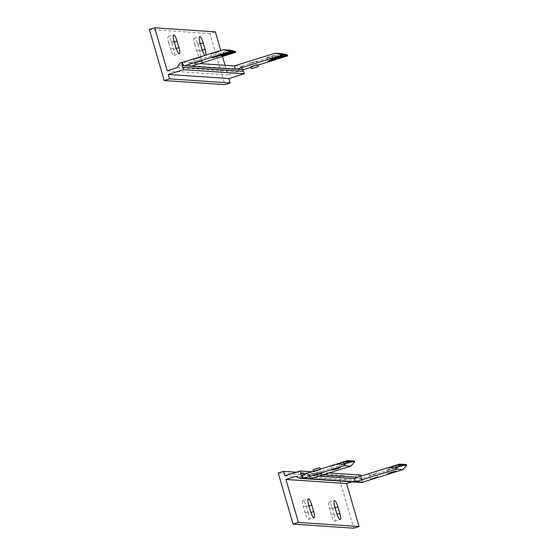 <?xml version="1.0" encoding="UTF-8"?>
<svg xmlns="http://www.w3.org/2000/svg" width="556" height="556" viewBox="0 0 556 556"><rect width="100%" height="100%" fill="white"/><g stroke="black" fill="none" stroke-linecap="round" stroke-linejoin="round"><path stroke-width="0.42" stroke-dasharray="2.78 2.08" d="M267.068 57.768A4.323 0.361 163.8 0 0 271.613 56.733A4.323 0.361 163.8 0 0 275.234 55.315A4.323 0.361 163.8 0 0 275.234 55.308A4.323 0.361 163.8 0 0 270.987 56.163A4.323 0.361 163.8 0 0 266.936 57.72A4.323 0.361 163.8 0 0 267.068 57.768M276.304 58.992L275.755 59.332L276.304 58.992M274.33 59.242L275.804 58.957L275.178 58.707L270.272 58.38M257.789 64.739L250.784 66.776M250.36 64.976L257.254 62.897L250.36 64.976M249.825 63.141L256.719 61.063L249.825 63.141M201.814 60.965L194.808 63.002M194.385 61.202L201.279 59.131L194.385 61.202M193.849 59.367L200.751 57.296L193.849 59.367M211.092 53.995A4.323 0.361 163.8 0 0 215.645 52.966A4.323 0.361 163.8 0 0 219.259 51.548A4.323 0.361 163.8 0 0 219.259 51.541A4.323 0.361 163.8 0 0 215.012 52.396A4.323 0.361 163.8 0 0 210.96 53.946A4.323 0.361 163.8 0 0 211.092 53.995M220.329 55.218L219.787 55.565L220.329 55.218L219.259 51.541M218.355 55.468L219.828 55.183L218.293 54.877M281.927 53.654L241.638 66.206A5.762 5.595 -86.1 0 0 241.193 66.366L242.152 66.435L243.076 69.618M284.609 56.503A0.577 0.556 93.9 0 1 285.464 56.559M281.934 57.337A0.577 0.556 93.9 0 1 282.782 57.393M279.251 58.171A0.577 0.556 93.9 0 1 280.106 58.227M276.568 59.005A0.577 0.556 93.9 0 1 277.423 59.068M250.944 67.318L257.908 65.142M242.298 69.563A0.959 0.931 93.9 0 1 243.479 69.639M242.159 69.688L241.193 66.366M229.955 53.835A0.577 0.556 93.9 0 1 230.809 53.897M227.272 54.669A0.577 0.556 93.9 0 1 228.127 54.731M195.545 64.878L202.335 62.765M215.36 31.887L210.001 33.555L224.839 84.63M242.152 66.435A5.762 5.595 -86.1 0 0 239.275 69.069L237.871 71.752L227.849 74.872L225.062 65.281M222.504 56.483L220.76 50.464M190.319 66.06A0.959 0.931 93.9 0 1 191.5 66.143M229.955 50.151L189.659 62.71A5.762 5.595 -86.1 0 0 189.221 62.863L200.501 63.627M232.637 53.001A0.577 0.556 93.9 0 1 233.492 53.056M224.596 55.51A0.577 0.556 93.9 0 1 225.451 55.565M190.18 66.185L189.221 62.863M168.642 42.659L170.511 49.088A6.526 1.46 72.7 0 0 174.007 55.426A6.526 1.46 72.7 0 0 173.618 49.296L171.748 42.868A6.526 1.46 72.7 0 0 168.253 36.529A6.526 1.46 72.7 0 0 168.642 42.659L174 40.984M194.753 44.417L196.622 50.846A6.526 1.46 72.7 0 0 200.118 57.185A6.526 1.46 72.7 0 0 199.729 51.055L197.86 44.626A6.526 1.46 72.7 0 0 194.364 38.288A6.526 1.46 72.7 0 0 194.753 44.417L200.111 42.742M205.796 55.127A6.526 1.46 -107.3 0 1 205.477 55.51A6.526 1.46 -107.3 0 1 204.997 55.378M177.232 67.672L237.871 71.752M167.217 70.793L227.849 74.872M210.001 33.555L149.362 29.468M338.555 463.85L337.082 464.135A4.323 0.361 163.8 0 0 332.842 465.351A4.323 0.361 163.8 0 0 330.757 466.289A4.323 0.361 163.8 0 0 333.892 465.74A4.323 0.361 163.8 0 0 338.514 464.232L339.056 463.885A4.323 0.361 163.8 0 0 339.056 463.878A4.323 0.361 163.8 0 0 338.555 463.85L337.436 463.773M354.394 461.049L352.219 461.723A0.577 0.556 93.9 0 1 351.204 462.036L349.536 462.557A0.577 0.556 93.9 0 1 348.529 462.877L346.854 463.391A0.577 0.556 93.9 0 1 345.846 463.711L344.178 464.232A0.577 0.556 93.9 0 1 343.163 464.545L338.514 464.232L339.056 463.885L340.126 467.554M313.647 471.71L320.541 469.632L313.647 471.71M313 469.827L320.013 467.798M314.182 473.545L321.076 471.467L314.182 473.545M369.622 475.477L376.516 473.399L369.622 475.477M368.975 473.601L372.958 472.76L375.78 471.523M370.15 477.312L377.051 475.241L370.15 477.312M394.531 467.624L393.057 467.902A4.323 0.361 163.8 0 0 388.811 469.125A4.323 0.361 163.8 0 0 386.733 470.056A4.323 0.361 163.8 0 0 389.867 469.514A4.323 0.361 163.8 0 0 394.489 467.999L395.031 467.652A4.323 0.361 163.8 0 0 395.031 467.645A4.323 0.361 163.8 0 0 394.531 467.624L389.415 467.276M388.818 467.825L393.565 468.145L389.256 467.652M395.142 468.048L394.489 467.999L395.031 467.652L396.15 467.728A0.577 0.556 93.9 0 1 395.142 468.048L362.206 478.306A0.959 0.931 93.9 0 1 361.08 479.022L362.046 482.344M406.367 464.545L404.191 465.226A0.577 0.556 93.9 0 1 403.183 465.539L401.515 466.06A0.577 0.556 93.9 0 1 400.501 466.373L398.833 466.894A0.577 0.556 93.9 0 1 397.825 467.207L396.15 467.728M361.08 479.022L362.039 479.091L362.915 482.094M401.515 466.06L394.774 465.608M403.183 465.539L397.297 465.143M400.501 466.373L394.614 465.977M398.833 466.894L392.091 466.442M397.825 467.207L391.938 466.811M362.206 478.306L355.465 477.854M343.163 464.545L310.227 474.803A0.959 0.931 93.9 0 1 309.108 475.526L318.713 476.172M310.227 474.803L303.493 474.351M361.164 476.075L361.581 477.5L357.494 477.222M322.827 474.887L305.515 473.719M361.581 477.5A0.959 0.931 -86.1 0 0 362.039 479.091M345.846 463.711L339.959 463.315M344.178 464.232L339.056 463.885M346.854 463.391L340.119 462.94M348.529 462.877L342.642 462.481M311.777 471.773L329.089 472.934M309.108 475.526L310.067 478.841M404.191 465.226L397.457 464.774M349.536 462.557L342.795 462.105M334.434 515.016L332.564 508.58A6.526 1.46 72.7 0 0 329.069 502.249A6.526 1.46 72.7 0 0 329.458 508.372L331.327 514.807A6.526 1.46 72.7 0 0 334.823 521.139A6.526 1.46 72.7 0 0 334.434 515.016L337.019 514.21M308.316 513.257L306.453 506.822A6.526 1.46 72.7 0 0 302.957 500.49A6.526 1.46 72.7 0 0 303.347 506.613L305.209 513.042A6.526 1.46 72.7 0 0 308.705 519.38A6.526 1.46 72.7 0 0 308.316 513.257L310.908 512.451M352.219 461.723L345.478 461.272M351.204 462.036L345.318 461.64M360.879 475.074L345.512 479.863L344.227 475.456L338.868 477.124L353.706 528.2M284.874 475.783L345.512 479.863M351.906 481.878L356.598 480.419L359.197 481.85A5.762 5.595 -86.1 0 0 361.469 482.525M356.598 480.419L295.966 476.332M296.285 472.225L344.227 475.456M278.236 473.045L338.868 477.124M182.917 62.251L189.659 62.71M234.896 65.754L241.638 66.206M170.511 49.088L175.87 47.42M171.748 42.868L174.313 42.068M173.618 49.296L176.203 48.49M196.622 50.846L201.981 49.178M197.86 44.626L200.431 43.827M199.729 51.055L202.315 50.248M178.636 64.983L239.275 69.069M332.564 508.58L335.129 507.781M331.327 514.807L336.686 513.132M329.458 508.372L334.816 506.704M306.453 506.822L309.018 506.023M305.209 513.042L310.575 511.374M303.347 506.613L308.705 504.945M359.197 481.85L298.565 477.771M276.304 58.985L275.234 55.308M268.006 61.396L266.936 57.72M249.713 63.099L250.249 64.934M256.719 61.063L257.254 62.897M193.738 59.325L194.273 61.167M200.751 57.296L201.279 59.131M212.031 57.622L210.96 53.946M223.658 53.209L230.392 53.661M220.975 54.043L227.717 54.495M184.182 65.427L190.923 65.886M236.161 68.93L242.902 69.382M276.103 58.769L277.013 58.832M272.954 57.539L279.689 57.998M226.334 52.368L233.075 52.827M275.63 56.705L282.372 57.164M220.134 55.002L225.034 55.329M168.253 36.529L173.611 34.861M174.007 55.426L179.366 53.751M194.364 38.288L199.729 36.62M200.118 57.185L205.477 55.51M278.313 55.871L285.054 56.323M330.757 466.289L331.828 469.959M320.541 469.632L320.388 469.09M313.535 471.669L313.417 471.259M321.611 473.309L321.076 471.467M314.606 475.345L314.07 473.503M376.516 473.399L375.981 471.564M369.511 475.436L368.989 473.642M377.587 477.076L377.051 475.241M370.581 479.112L370.046 477.277M386.733 470.056L387.803 473.733M395.031 467.645L396.094 471.321M400.918 466.609L394.176 466.157M398.235 467.443L391.493 466.991M395.552 468.277L394.802 468.228M361.233 479.05L354.492 478.591M309.254 475.547L302.52 475.095M346.263 463.94L339.521 463.489M403.593 465.775L396.859 465.316M348.939 463.106L342.197 462.655M343.58 464.774L338.833 464.455M334.823 521.139L340.182 519.471M329.069 502.249L334.427 500.574M308.705 519.38L314.07 517.712M302.957 500.49L308.316 498.815M351.621 462.272L344.88 461.821"/><path stroke-width="0.83" d="M270.682 58.609A0.577 0.556 -86.1 0 0 269.674 58.929L236.738 69.187A0.959 0.931 -86.1 0 0 235.417 69.229L234.458 65.914A5.762 5.595 93.9 0 1 234.896 65.754L275.192 53.202L280.634 54.509L280.898 55.426L278.723 56.107A0.577 0.556 -86.1 0 0 277.715 56.42L276.047 56.941A0.577 0.556 -86.1 0 0 275.032 57.254L273.364 57.775A0.577 0.556 -86.1 0 0 272.357 58.088L270.682 58.609L275.804 58.957A4.323 0.361 -16.2 0 1 276.304 58.985A4.323 0.361 -16.2 0 1 276.304 58.992L275.755 59.332A4.323 0.361 -16.2 0 1 271.14 60.847A4.323 0.361 -16.2 0 1 268.006 61.396A4.323 0.361 -16.2 0 1 270.084 60.458A4.323 0.361 -16.2 0 1 274.33 59.242L274.553 58.873M272.357 58.088L279.091 58.547L276.304 58.992L275.755 59.332L276.415 59.381A0.577 0.556 93.9 0 1 276.568 59.005M251.319 68.61L250.784 66.776L254.203 65.462L257.789 64.739L258.325 66.574L251.423 68.652L258.325 66.574M195.344 64.837L194.808 63.002L198.228 61.688L201.814 60.965L202.349 62.807L195.448 64.878L202.349 62.807M218.71 55.107A0.577 0.556 -86.1 0 0 217.695 55.426L184.759 65.684A0.959 0.931 -86.1 0 0 183.445 65.733L182.479 62.411A5.762 5.595 93.9 0 1 182.917 62.251L223.213 49.699L228.655 51.006L228.926 51.93L226.751 52.605A0.577 0.556 -86.1 0 0 225.736 52.917L224.068 53.439A0.577 0.556 -86.1 0 0 223.06 53.758L221.392 54.273A0.577 0.556 -86.1 0 0 220.378 54.592L218.71 55.107L219.828 55.183A4.323 0.361 -16.2 0 1 220.329 55.211L219.787 55.565A4.323 0.361 -16.2 0 1 215.165 57.073A4.323 0.361 -16.2 0 1 212.031 57.622A4.323 0.361 -16.2 0 1 214.109 56.684A4.323 0.361 -16.2 0 1 218.355 55.468L218.661 55.051M220.378 54.592L227.119 55.044L225.451 55.565L220.329 55.218A4.323 0.361 -16.2 0 1 220.329 55.218L219.787 55.565L224.436 55.878A0.577 0.556 93.9 0 1 224.596 55.51M183.445 65.733L182.486 65.664L181.52 62.348L182.479 62.411M278.723 56.107L285.464 56.559L287.64 55.885L287.376 54.961L281.927 53.654L275.192 53.202M276.047 56.941L282.782 57.393L284.457 56.872A0.577 0.556 93.9 0 1 284.609 56.503M273.364 57.775L280.106 58.227L281.774 57.713A0.577 0.556 93.9 0 1 281.934 57.337M279.091 58.547A0.577 0.556 93.9 0 1 279.251 58.171M236.738 69.187L243.479 69.639L250.944 67.318M257.908 65.142L276.415 59.381M243.076 69.618L242.159 69.688A0.959 0.931 93.9 0 1 242.298 69.563M224.068 53.439L230.809 53.897L232.477 53.376A0.577 0.556 93.9 0 1 232.637 53.001M225.736 52.917L232.477 53.376M223.06 53.758L229.795 54.21A0.577 0.556 93.9 0 1 229.955 53.835M221.392 54.273L228.127 54.731L229.795 54.21M227.119 55.044A0.577 0.556 93.9 0 1 227.272 54.669M217.695 55.426L218.355 55.468M184.759 65.684L191.5 66.143L195.545 64.878M202.335 62.765L224.436 55.878M243.118 69.75A0.959 0.931 -86.1 0 0 243.584 71.342L244.286 73.76L183.647 69.674L182.945 67.255L243.584 71.342M183.647 69.674L168.28 74.462L169.566 78.876L164.201 80.544L224.839 84.63L230.198 82.955L228.919 78.549L244.286 73.76M225.062 65.281L222.504 56.483M220.76 50.464L215.36 31.887L154.728 27.8L167.217 70.793L177.232 67.672L178.636 64.983A5.762 5.595 93.9 0 1 181.52 62.348M235.417 69.229L190.18 66.185A0.959 0.931 93.9 0 1 190.319 66.06M182.945 67.255A0.959 0.931 93.9 0 1 182.486 65.664M269.674 58.929L274.33 59.242M275.032 57.254L281.774 57.713M226.751 52.605L233.492 53.056L235.661 52.382L235.396 51.465L229.955 50.151L223.213 49.699M200.501 63.627L234.458 65.914M228.655 51.006L235.396 51.465M280.634 54.509L287.376 54.961M228.926 51.93L235.661 52.382M280.898 55.426L287.64 55.885M175.87 47.42L174 40.984A6.526 1.46 -107.3 0 1 173.611 34.861A6.526 1.46 -107.3 0 1 177.107 41.193L178.976 47.628A6.526 1.46 -107.3 0 1 179.366 53.751A6.526 1.46 -107.3 0 1 175.87 47.42M204.997 55.378A6.526 1.46 -107.3 0 1 201.981 49.178L200.111 42.742A6.526 1.46 -107.3 0 1 199.729 36.62A6.526 1.46 -107.3 0 1 203.225 42.958L205.088 49.387A6.526 1.46 -107.3 0 1 205.796 55.127M277.715 56.42L284.457 56.872M228.919 78.549L168.28 74.462M230.198 82.955L169.566 78.876M164.201 80.544L149.362 29.468L154.728 27.8M331.953 470.008A4.323 0.361 -16.2 0 1 331.828 469.959A4.323 0.361 -16.2 0 1 334.907 468.701A4.323 0.361 -16.2 0 1 339.626 467.526A4.323 0.361 -16.2 0 1 340.126 467.554A4.323 0.361 -16.2 0 1 336.547 468.965A4.323 0.361 -16.2 0 1 331.953 470.008M337.179 464.232L336.429 464.093A0.577 0.556 -86.1 0 0 337.436 463.773L339.104 463.252A0.577 0.556 -86.1 0 0 340.119 462.94L341.787 462.418A0.577 0.556 -86.1 0 0 342.795 462.105L344.47 461.584A0.577 0.556 -86.1 0 0 345.478 461.272L347.653 460.59L347.917 461.508L344.081 465.713L303.784 478.271A5.762 5.595 93.9 0 1 303.333 478.389L302.374 478.32L301.408 475.005L302.367 475.067A0.959 0.931 -86.1 0 0 303.493 474.351L336.429 464.093M320.388 469.09L320.013 467.798L316.42 468.52L313 469.827L313.417 471.259M314.71 475.38L321.611 473.309L314.71 475.38M375.78 471.523L368.989 473.642M370.685 479.154L377.587 477.076L370.685 479.154M387.928 473.781A4.323 0.361 -16.2 0 1 387.803 473.733A4.323 0.361 -16.2 0 1 390.882 472.468A4.323 0.361 -16.2 0 1 395.601 471.293A4.323 0.361 -16.2 0 1 396.094 471.321A4.323 0.361 -16.2 0 1 392.515 472.739A4.323 0.361 -16.2 0 1 387.928 473.781M362.915 482.094L362.046 482.344A5.762 5.595 -86.1 0 0 362.498 482.226L402.794 469.667L406.638 465.469L406.367 464.545L399.625 464.093L399.896 465.011L396.053 469.215L355.757 481.767A5.762 5.595 93.9 0 1 355.305 481.885L310.067 478.841A5.762 5.595 -86.1 0 0 310.526 478.723L350.815 466.164L354.659 461.966L354.394 461.049L347.653 460.59M302.367 475.067L303.333 478.389M394.614 465.977L393.766 465.921A0.577 0.556 -86.1 0 0 394.774 465.608L396.442 465.087A0.577 0.556 -86.1 0 0 397.457 464.774L399.625 464.093M397.297 465.143L396.442 465.087M391.938 466.811L391.083 466.755A0.577 0.556 -86.1 0 0 392.091 466.442L393.766 465.921M318.713 476.172L354.346 478.57A0.959 0.931 -86.1 0 0 355.465 477.854L388.401 467.589A0.577 0.556 -86.1 0 0 389.415 467.276L391.083 466.755M389.256 467.652L388.401 467.589M301.408 475.005A0.959 0.931 93.9 0 1 300.942 473.413L300.24 470.995L311.777 471.773M302.374 478.32A5.762 5.595 93.9 0 1 298.565 477.771L295.966 476.332L285.944 479.453L298.433 522.445L293.075 524.113L278.236 473.045L283.595 471.37L284.874 475.783L300.24 470.995M357.494 477.222L322.827 474.887M305.515 473.719L300.942 473.413M339.959 463.315L339.104 463.252M342.642 462.481L341.787 462.418M329.089 472.934L360.879 475.074L361.164 476.075M354.346 478.57L355.305 481.885M402.794 469.667L396.053 469.215M350.815 466.164L344.081 465.713M406.638 465.469L399.896 465.011M354.659 461.966L347.917 461.508M337.923 506.912L339.792 513.341A6.526 1.46 -107.3 0 1 340.182 519.471A6.526 1.46 -107.3 0 1 336.686 513.132L334.816 506.704A6.526 1.46 -107.3 0 1 334.427 500.574A6.526 1.46 -107.3 0 1 337.923 506.912L335.129 507.781M311.812 505.154L313.681 511.583A6.526 1.46 -107.3 0 1 314.07 517.712A6.526 1.46 -107.3 0 1 310.575 511.374L308.705 504.945A6.526 1.46 -107.3 0 1 308.316 498.815A6.526 1.46 -107.3 0 1 311.812 505.154L309.018 506.023M345.318 461.64L344.47 461.584M300.838 478.438L361.469 482.525A5.762 5.595 -86.1 0 0 363.005 482.406M298.433 522.445L359.065 526.532L346.576 483.539L285.944 479.453M346.576 483.539L351.906 481.878M283.595 471.37L296.285 472.225M293.075 524.113L353.706 528.2L359.065 526.532M174.313 42.068L177.107 41.193M176.203 48.49L178.976 47.628M200.431 43.827L203.225 42.958M202.315 50.248L205.088 49.387M362.498 482.226L355.757 481.767M310.526 478.723L303.784 478.271M337.019 514.21L339.792 513.341M310.908 512.451L313.681 511.583"/></g></svg>
